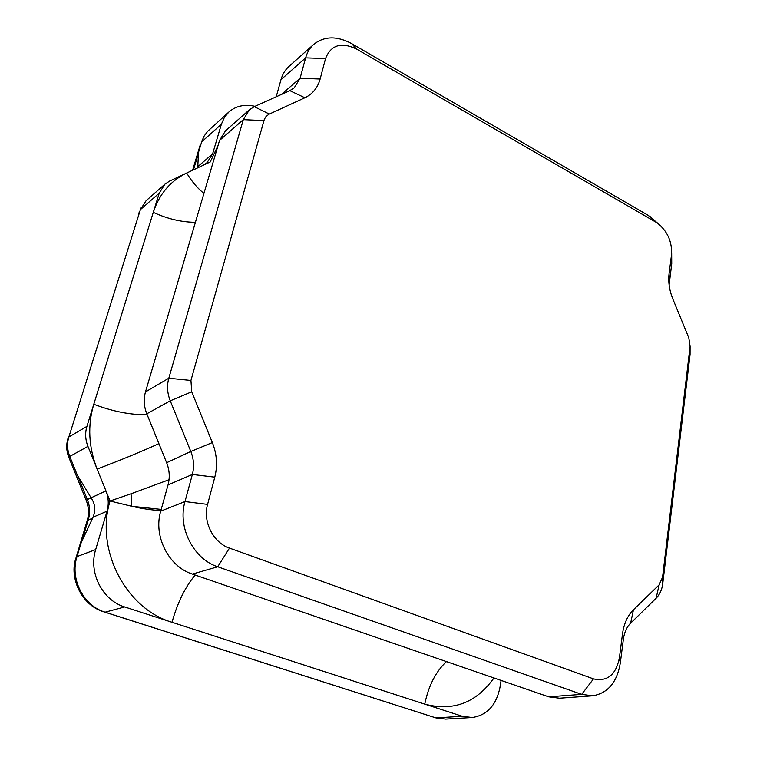<?xml version="1.0" encoding="UTF-8"?>
<svg xmlns="http://www.w3.org/2000/svg" width="757" height="757" viewBox="0 0 757 757"><rect width="100%" height="100%" fill="white"/><g stroke="black" fill="none" stroke-linecap="round" stroke-linejoin="round"><path stroke-width="1.14" d="M139.297 213.133L138.389 216.019M435.918 717.891L462.309 716.283L124.678 606.953L105.119 612.176L435.918 717.891L445.646 719.093L472.188 717.513C486.997 715.299 496.242 705.306 499.942 687.536L501.106 680.42M462.309 716.283L472.188 717.513M68.84 436.997L86.932 426.361L153.274 212.348C159.32 193.981 170.467 180.866 186.695 173.022L169.559 181.093L164.95 184.131L146.063 200.756L140.405 209.613L68.84 436.997C66.909 443.432 67.212 449.904 69.758 456.433L77.261 474.98L91.748 498.872C95.183 504.37 95.628 510.483 93.064 517.211L81.141 542.807L76.996 556.584C69.72 578.897 83.374 605.818 105.119 612.176M276.21 96.773L280.979 79.636C282.503 74.281 285.152 69.89 288.919 66.465L313.644 44.436C324.28 35.967 337.007 35.721 351.816 43.707L648.276 215.385L658.391 223.779M690.091 347.69L690.072 354.55L662.555 585.303C661.495 590.697 659.347 595.011 656.111 598.248L630.619 623.191C626.739 627.089 624.336 632.388 623.399 639.107L620.324 662.952C617.059 682.322 607.814 693.27 592.617 695.806L559.47 698.209L548.693 696.818L192.344 574.071C168.556 566.548 153.16 536.013 160.721 511.155L168.035 484.925C170.013 477.497 169.54 470.088 166.635 462.707L146.801 413.795C143.896 406.405 143.461 399.119 145.476 391.927L219.53 140.433L225.482 130.838L249.337 109.841L254.257 106.652L289.827 90.651L294.236 87.831L300.084 78.264L305.629 57.863C307.153 52.384 309.821 47.909 313.644 44.436M254.995 106.321C244.681 104.002 235.966 105.904 228.86 112.017L224.346 117.496L221.366 124.243L201.665 141.862L198.485 152.431L197.738 167.827M198.041 166.445L212.613 153.851L221.366 124.243M212.613 153.851L207.011 162.717L202.848 165.423L210.228 161.951L218.044 145.486M195.429 222.293C181.576 222.217 167.524 218.905 153.274 212.348L159.216 193.167L140.405 209.613M164.95 184.131L159.216 193.167M195.183 575.046C185.228 586.902 177.507 602.648 172.019 622.282C125.662 608.742 95.051 549.185 110.049 501.002L87.935 446.375L69.758 456.433M86.932 426.361C84.964 432.976 85.304 439.647 87.935 446.375M91.077 497.803L105.952 490.896C108.592 497.614 108.951 504.38 107.03 511.193L93.064 517.211M76.996 556.584L95.685 549.582L107.03 511.193M95.685 549.582C88.314 572.547 102.403 600.358 124.678 606.953M203.926 193.413C197.463 188.256 191.72 181.453 186.695 173.022L202.848 165.423M325.548 58.535L320.135 79.021C317.713 87.784 312.622 94.029 304.863 97.757L268.773 114.326L265.925 116.654L264.316 119.36L190.944 380.449L191.72 391.785L212.348 442.571C216.89 454.058 217.704 465.583 214.789 477.147L207.579 504.389C202.621 521.601 213.209 542.693 229.475 548.096L593.497 678.878C607.246 681.887 615.886 674.913 619.396 657.937L622.519 633.808C623.948 623.607 627.6 615.592 633.467 609.754L659.139 584.849L662.564 577.203L690.1 346.318L688.794 337.736L672.888 299.11C669.396 290.423 668.119 282.001 669.056 273.845L671.535 254.655C672.188 241.426 667.314 230.79 656.906 222.728L356.386 48.959C341.227 41.767 330.951 44.956 325.548 58.535L305.629 57.863L280.979 79.636M592.617 695.806L581.679 694.358L217.704 566.766C193.29 558.903 177.356 527.232 184.982 501.55L192.354 474.45C194.341 466.776 193.83 459.12 190.811 451.475L170.249 400.822C167.24 393.157 166.758 385.625 168.802 378.216L243.309 119.644L249.337 109.841M671.677 253.084L671.743 263.815L669.112 284.935M228.86 112.017L207.664 131.264L204.097 136.128L201.665 141.862M160.9 510.53C152.11 510.171 142.401 508.751 131.756 506.272L131.046 493.772L110.049 501.002L131.756 506.272L161.213 509.395M131.046 493.772L169.038 479.711M68.669 437.565L69.653 434.433M92.742 518.006L87.187 520.674C89.194 514.098 88.853 507.275 86.175 500.197L87.348 499.573C89.951 506.196 90.282 512.886 88.342 519.614L81.794 541.435M140.149 210.427L141.398 207.068M493.952 677.96C476.285 702.856 453.225 711.58 424.762 704.124C428.481 685.927 435.701 671.752 446.431 661.59M158.894 443.63C142.666 451.068 122.076 459.546 97.123 469.075C88.578 447.113 87.462 425.51 93.783 404.257C113.2 411.609 130.98 415.063 147.123 414.609M160.721 511.155L184.982 501.55L207.579 504.389M214.789 477.147L192.354 474.45L168.035 484.925M166.635 462.707L190.811 451.475L212.348 442.571M191.72 391.785L170.249 400.822L146.801 413.795M281.339 94.464L300.084 78.264L320.135 79.021M145.476 391.927L168.802 378.216L190.944 380.449M263.89 120.6L243.309 119.644L219.53 140.433M548.693 696.818L581.679 694.358L593.497 678.878M229.475 548.096L217.704 566.766L192.344 574.071M633.467 609.754L630.619 623.191M623.399 639.107L622.519 633.808M659.139 584.849L656.111 598.248M620.324 662.952L619.396 657.937M662.564 577.203L662.895 583.06M690.1 346.318L690.072 354.55M669.074 273.684L669.302 282.73M671.516 254.759L671.724 263.975M655.713 221.99L648.276 215.385M356.386 48.959L351.816 43.707M254.257 106.652L269.322 114.052M289.827 90.651L304.863 97.757M198.476 153.16L193.461 169.842M77.678 475.67L87.348 499.573L91.105 497.851M201.428 142.638L203.529 137.187M69.786 456.509L68.811 457.275L86.166 500.169M76.883 556.972L76.022 557.814C69.001 577.014 80.904 604.985 103.586 611.76L435.833 717.873M104.258 611.883L103.586 611.76M434.575 717.466L433.638 717.239M138.436 214.657L139.326 211.846M662.384 578.339L662.555 585.303M669.292 282.834L669.056 273.845M656.906 222.728L650.055 216.483M671.535 254.655L671.743 263.815M192.6 170.249L200.359 144.455M67.941 438.549C66.086 444.813 66.37 451.03 68.783 457.2M87.187 520.674L76.022 557.814"/></g></svg>
